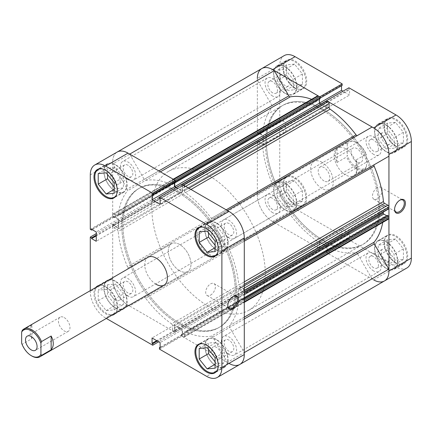 <?xml version="1.0" encoding="UTF-8"?>
<svg xmlns="http://www.w3.org/2000/svg" width="433" height="433" viewBox="0 0 433 433"><rect width="100%" height="100%" fill="white"/><g stroke="black" fill="none" stroke-linecap="round" stroke-linejoin="round"><path stroke-width="0.32" stroke-dasharray="2.17 1.62" d="M294.494 87.791A16.043 9.261 -120 0 0 302.521 88.586A16.043 9.261 -120 0 0 304.978 75.732A16.043 9.261 -120 0 0 294.494 61.594A16.043 9.261 -120 0 0 286.473 60.799A16.043 9.261 -120 0 0 284.016 73.653A16.043 9.261 -120 0 0 294.494 87.791M285.195 66.963A16.043 9.261 60 0 1 295.674 81.101A16.043 9.261 60 0 1 293.217 93.956A16.043 9.261 60 0 1 285.195 93.165A16.043 9.261 60 0 1 274.711 79.023A16.043 9.261 60 0 1 277.174 66.168A16.043 9.261 60 0 1 285.195 66.963M294.494 204.381A16.043 9.261 -120 0 0 302.521 205.177A16.043 9.261 -120 0 0 304.978 192.322A16.043 9.261 -120 0 0 294.494 178.185A16.043 9.261 -120 0 0 286.473 177.389A16.043 9.261 -120 0 0 284.016 190.244A16.043 9.261 -120 0 0 294.494 204.381M285.195 183.554A16.043 9.261 60 0 1 295.674 197.692A16.043 9.261 60 0 1 293.217 210.552A16.043 9.261 60 0 1 285.195 209.756A16.043 9.261 60 0 1 274.711 195.619A16.043 9.261 60 0 1 277.174 182.758A16.043 9.261 60 0 1 285.195 183.554M395.47 262.679A16.043 9.261 -120 0 0 403.491 263.475A16.043 9.261 -120 0 0 405.948 250.615A16.043 9.261 -120 0 0 395.47 236.478A16.043 9.261 -120 0 0 387.443 235.682A16.043 9.261 -120 0 0 384.986 248.542A16.043 9.261 -120 0 0 395.47 262.679M386.166 241.847A16.043 9.261 60 0 1 396.644 255.99A16.043 9.261 60 0 1 394.187 268.844A16.043 9.261 60 0 1 386.166 268.049A16.043 9.261 60 0 1 375.682 253.911A16.043 9.261 60 0 1 378.144 241.057A16.043 9.261 60 0 1 386.166 241.847M395.47 146.089A16.043 9.261 -120 0 0 403.491 146.884A16.043 9.261 -120 0 0 405.948 134.024A16.043 9.261 -120 0 0 395.47 119.887A16.043 9.261 -120 0 0 387.443 119.091A16.043 9.261 -120 0 0 384.986 131.951A16.043 9.261 -120 0 0 395.47 146.089M386.166 125.256A16.043 9.261 60 0 1 396.644 139.399A16.043 9.261 60 0 1 394.187 152.254A16.043 9.261 60 0 1 386.166 151.458A16.043 9.261 60 0 1 375.682 137.321A16.043 9.261 60 0 1 378.144 124.466A16.043 9.261 60 0 1 386.166 125.256M399.713 200.257A6.874 3.967 120 0 0 399.437 200.409L400.005 200.084L399.437 200.409A6.874 3.967 120 0 0 394.577 208.825A6.874 3.967 120 0 0 394.587 209.139M377.316 187.635A6.874 3.967 120 0 0 372.824 193.692A6.874 3.967 120 0 0 373.879 199.196A6.874 3.967 120 0 0 377.316 198.861A6.874 3.967 120 0 0 381.803 192.804A6.874 3.967 120 0 0 380.753 187.294A6.874 3.967 120 0 0 377.316 187.635M295.062 204.381A16.443 9.494 60 0 1 284.319 189.892A16.443 9.494 60 0 1 286.841 176.713A16.443 9.494 60 0 1 295.062 177.53A16.443 9.494 60 0 1 305.806 192.019A16.443 9.494 60 0 1 303.284 205.199A16.443 9.494 60 0 1 295.062 204.381M285.195 210.081A16.443 9.494 60 0 1 274.452 195.592A16.443 9.494 60 0 1 276.974 182.412A16.443 9.494 60 0 1 285.195 183.229A16.443 9.494 60 0 1 295.939 197.719A16.443 9.494 60 0 1 293.417 210.898A16.443 9.494 60 0 1 285.195 210.081M295.062 87.791A16.443 9.494 60 0 1 284.319 73.301A16.443 9.494 60 0 1 286.841 60.122A16.443 9.494 60 0 1 295.062 60.939A16.443 9.494 60 0 1 305.806 75.429A16.443 9.494 60 0 1 303.284 88.608A16.443 9.494 60 0 1 295.062 87.791M285.195 93.49A16.443 9.494 60 0 1 274.452 79.001A16.443 9.494 60 0 1 276.974 65.821A16.443 9.494 60 0 1 285.195 66.633A16.443 9.494 60 0 1 295.939 81.128A16.443 9.494 60 0 1 293.417 94.307A16.443 9.494 60 0 1 285.195 93.49M396.033 146.089A16.443 9.494 60 0 1 385.289 131.594A16.443 9.494 60 0 1 387.811 118.42A16.443 9.494 60 0 1 396.033 119.232A16.443 9.494 60 0 1 406.776 133.721A16.443 9.494 60 0 1 404.254 146.901A16.443 9.494 60 0 1 396.033 146.089M386.166 151.788A16.443 9.494 60 0 1 375.422 137.293A16.443 9.494 60 0 1 377.944 124.114A16.443 9.494 60 0 1 386.166 124.931A16.443 9.494 60 0 1 396.909 139.421A16.443 9.494 60 0 1 394.387 152.6A16.443 9.494 60 0 1 386.166 151.788M396.033 262.679A16.443 9.494 60 0 1 385.289 248.185A16.443 9.494 60 0 1 387.811 235.011A16.443 9.494 60 0 1 396.033 235.823A16.443 9.494 60 0 1 406.776 250.317A16.443 9.494 60 0 1 404.254 263.491A16.443 9.494 60 0 1 396.033 262.679M386.166 268.379A16.443 9.494 60 0 1 375.422 253.884A16.443 9.494 60 0 1 377.944 240.705A16.443 9.494 60 0 1 386.166 241.522A16.443 9.494 60 0 1 396.909 256.011A16.443 9.494 60 0 1 394.387 269.191A16.443 9.494 60 0 1 386.166 268.379M323.142 240.245A80.219 46.315 -120 0 0 363.255 244.217A80.219 46.315 -120 0 0 370.783 166.694A80.219 46.315 60 0 1 363.255 244.217A80.219 46.315 60 0 1 323.142 240.245A80.219 46.315 60 0 1 270.733 169.552A80.219 46.315 60 0 1 283.03 105.268A80.219 46.315 -120 0 0 270.733 169.552A80.219 46.315 -120 0 0 323.142 240.245M370.783 166.689A80.219 46.315 -120 0 0 353.934 137.51A80.219 46.315 60 0 1 370.783 166.689M353.647 137.137A80.219 46.315 -120 0 0 323.142 109.246A80.219 46.315 -120 0 0 283.03 105.268A80.219 46.315 60 0 1 323.142 109.246A80.219 46.315 60 0 1 353.647 137.137M352.516 137.791A80.219 46.315 -120 0 0 322.006 109.901A80.219 46.315 -120 0 0 281.899 105.923A80.219 46.315 -120 0 0 269.602 170.207A80.219 46.315 -120 0 0 322.006 240.9A80.219 46.315 -120 0 0 362.118 244.872A80.219 46.315 -120 0 0 369.647 167.349A80.219 46.315 -120 0 0 352.803 138.165M322.006 162.299A16.043 9.261 -120 0 0 313.985 161.504A16.043 9.261 -120 0 0 311.527 174.358A16.043 9.261 -120 0 0 322.006 188.501A16.043 9.261 -120 0 0 330.033 189.291A16.043 9.261 -120 0 0 332.49 176.437A16.043 9.261 -120 0 0 322.006 162.299M345.55 148.708A16.043 9.261 -120 0 0 337.529 147.913A16.043 9.261 -120 0 0 335.066 160.767A16.043 9.261 -120 0 0 345.55 174.91A16.043 9.261 -120 0 0 353.572 175.701A16.043 9.261 -120 0 0 356.029 162.846A16.043 9.261 -120 0 0 345.55 148.708M386.166 249.381A6.82 3.935 -120 0 0 382.756 249.045A6.82 3.935 -120 0 0 381.711 254.507A6.82 3.935 -120 0 0 386.166 260.514A6.82 3.935 -120 0 0 389.576 260.855A6.82 3.935 -120 0 0 390.62 255.389A6.82 3.935 -120 0 0 386.166 249.381M373.63 267.756A6.82 3.935 60 0 1 369.176 261.743A6.82 3.935 60 0 1 370.22 256.282A6.82 3.935 60 0 1 373.63 256.617A6.82 3.935 60 0 1 378.085 262.631A6.82 3.935 60 0 1 377.035 268.092A6.82 3.935 60 0 1 373.63 267.756M386.166 132.79A6.82 3.935 -120 0 0 382.756 132.455A6.82 3.935 -120 0 0 381.711 137.916A6.82 3.935 -120 0 0 386.166 143.924A6.82 3.935 -120 0 0 389.576 144.265A6.82 3.935 -120 0 0 390.62 138.798A6.82 3.935 -120 0 0 386.166 132.79M373.63 151.166A6.82 3.935 60 0 1 369.176 145.152A6.82 3.935 60 0 1 370.22 139.691A6.82 3.935 60 0 1 373.63 140.027A6.82 3.935 60 0 1 378.085 146.035A6.82 3.935 60 0 1 377.035 151.501A6.82 3.935 60 0 1 373.63 151.166M285.195 74.498A6.82 3.935 -120 0 0 281.786 74.157A6.82 3.935 -120 0 0 280.741 79.623A6.82 3.935 -120 0 0 285.195 85.631A6.82 3.935 -120 0 0 288.605 85.967A6.82 3.935 -120 0 0 289.65 80.506A6.82 3.935 -120 0 0 285.195 74.498M272.66 92.868A6.82 3.935 60 0 1 268.206 86.86A6.82 3.935 60 0 1 269.25 81.393A6.82 3.935 60 0 1 272.66 81.734A6.82 3.935 60 0 1 277.115 87.742A6.82 3.935 60 0 1 276.065 93.209A6.82 3.935 60 0 1 272.66 92.868M285.195 191.088A6.82 3.935 -120 0 0 281.786 190.747A6.82 3.935 -120 0 0 280.741 196.214A6.82 3.935 -120 0 0 285.195 202.222A6.82 3.935 -120 0 0 288.605 202.557A6.82 3.935 -120 0 0 289.65 197.096A6.82 3.935 -120 0 0 285.195 191.088M272.66 209.458A6.82 3.935 60 0 1 268.206 203.45A6.82 3.935 60 0 1 269.25 197.989A6.82 3.935 60 0 1 272.66 198.325A6.82 3.935 60 0 1 277.115 204.333A6.82 3.935 60 0 1 276.065 209.799A6.82 3.935 60 0 1 272.66 209.458M319.776 248.78L342.178 235.844L295.062 208.641A21.661 12.503 60 0 1 279.75 182.114L279.75 127.708L257.343 140.644L257.343 195.05A21.661 12.503 -120 0 0 272.66 221.577L319.776 248.78L319.776 247.275L319.116 246.891L319.116 241.522L327.169 246.171L327.169 251.546L326.514 251.162L326.514 252.672L373.63 279.87A21.661 12.503 60 0 1 372.012 278.841L227.363 362.351L212.809 337.139L357.458 253.63A1.602 0.926 -120 0 0 356.04 252.634A85.837 49.557 60 0 1 330.103 248.385A1.602 0.926 -120 0 0 329.432 248.374A1.602 0.926 -120 0 0 329.096 249.105L184.453 332.62A1.602 0.926 60 0 1 184.783 331.884A1.602 0.926 60 0 1 185.454 331.9L330.103 248.385M279.75 65.524L257.343 78.46L257.343 132.866L279.75 119.925L279.75 65.524A21.661 12.503 60 0 1 284.232 55.608M342.178 235.844L342.178 234.334L341.523 233.955L341.523 228.586L349.577 233.235L349.577 238.605L348.917 238.226L348.917 239.736L326.514 252.672M279.75 119.925L281.055 120.683L281.055 119.919L285.704 122.604L285.704 131.908L281.055 129.223L281.055 128.46L279.75 127.708M341.523 85.766L341.523 85.009L342.178 85.388M348.917 87.775L348.917 89.279L349.577 89.658L349.577 95.027L342.963 91.211M406.863 268.011A21.661 12.503 60 0 1 396.033 266.934L348.917 239.736M326.514 100.802L326.514 102.215L327.169 102.594L327.169 107.969L319.116 103.314L319.116 97.945L319.776 98.323L319.776 96.911M257.343 132.866L258.647 133.618L258.647 132.855L263.296 135.54L263.296 144.844L258.647 142.159L258.647 141.396L257.343 140.644M378.22 255.659L378.22 245.067L386.166 244.358L394.106 254.241L394.106 264.828L386.166 265.537L378.22 255.659L387.524 250.285L395.47 260.168L403.41 259.459L403.41 248.867L395.47 238.989L387.524 239.698L387.524 250.285M378.22 139.069L378.22 128.477L386.166 127.767L394.106 137.651L394.106 148.238L386.166 148.947L378.22 139.069L387.524 133.694L395.47 143.577L403.41 142.868L403.41 132.276L395.47 122.398L387.524 123.107L387.524 133.694M277.25 80.771L277.25 70.184L285.195 69.475L293.136 79.353L293.136 89.945L285.195 90.654L277.25 80.771L286.554 75.402L294.494 85.279L302.44 84.57L302.44 73.983L294.494 64.106L286.554 64.815L286.554 75.402M277.25 197.361L277.25 186.775L285.195 186.066L293.136 195.943L293.136 206.536L285.195 207.245L277.25 197.361L286.554 191.992L294.494 201.87L302.44 201.161L302.44 190.574L294.494 180.696L286.554 181.405L286.554 191.992M258.647 132.855L281.055 119.919M263.296 135.54L285.704 122.604M258.647 133.618L281.055 120.683M258.647 142.159L281.055 129.223M258.647 141.396L281.055 128.46M263.296 144.844L285.704 131.908M327.169 107.969L349.577 95.027M319.116 103.314L319.397 103.151M327.169 102.594L349.577 89.658M326.514 102.215L348.917 89.279M319.116 97.945L341.523 85.009M319.776 98.323L320.052 98.167M319.116 246.891L341.523 233.955M319.116 241.522L341.523 228.586M319.776 247.275L342.178 234.334M327.169 251.546L349.577 238.605M326.514 251.162L348.917 238.226M327.169 246.171L349.577 233.235M387.524 123.107L378.22 128.477M395.47 122.398L386.166 127.767M403.41 132.276L394.106 137.651M403.41 142.868L394.106 148.238M395.47 143.577L386.166 148.947M387.524 239.698L378.22 245.067M395.47 238.989L386.166 244.358M403.41 248.867L394.106 254.241M403.41 259.459L394.106 264.828M395.47 260.168L386.166 265.537M286.554 181.405L277.25 186.775M294.494 180.696L285.195 186.066M302.44 190.574L293.136 195.943M302.44 201.161L293.136 206.536M294.494 201.87L285.195 207.245M286.554 64.815L277.25 70.184M294.494 64.106L285.195 69.475M302.44 73.983L293.136 79.353M302.44 84.57L293.136 89.945M294.494 85.279L285.195 90.654M114.117 313.952A16.043 9.261 60 0 1 106.172 313.113A16.043 9.261 60 0 1 95.688 298.976A16.043 9.261 60 0 1 98.15 286.116A16.043 9.261 60 0 1 106.172 286.911A16.043 9.261 60 0 1 116.629 300.984A16.043 9.261 60 0 1 114.269 313.865M115.47 307.744A16.043 9.261 -120 0 0 123.497 308.534A16.043 9.261 -120 0 0 125.954 295.679A16.043 9.261 -120 0 0 115.47 281.542A16.043 9.261 -120 0 0 107.449 280.746A16.043 9.261 -120 0 0 104.992 293.601A16.043 9.261 -120 0 0 115.47 307.744M101.165 168.778A16.043 9.261 60 0 1 106.172 170.321A16.043 9.261 60 0 1 116.353 195.077M115.47 191.153A16.043 9.261 -120 0 0 123.497 191.943A16.043 9.261 -120 0 0 125.954 179.089A16.043 9.261 -120 0 0 115.47 164.951A16.043 9.261 -120 0 0 107.449 164.156A16.043 9.261 -120 0 0 104.992 177.01A16.043 9.261 -120 0 0 115.47 191.153M202.135 227.071A16.043 9.261 60 0 1 207.142 228.619A16.043 9.261 60 0 1 217.323 253.375M216.446 249.446A16.043 9.261 -120 0 0 224.467 250.242A16.043 9.261 -120 0 0 226.924 237.381A16.043 9.261 -120 0 0 216.446 223.244A16.043 9.261 -120 0 0 208.419 222.448A16.043 9.261 -120 0 0 205.962 235.308A16.043 9.261 -120 0 0 216.446 249.446M202.135 343.661A16.043 9.261 60 0 1 207.142 345.209A16.043 9.261 60 0 1 217.323 369.966M216.446 366.037A16.043 9.261 -120 0 0 224.467 366.832A16.043 9.261 -120 0 0 226.924 353.978A16.043 9.261 -120 0 0 216.446 339.835A16.043 9.261 -120 0 0 208.419 339.044A16.043 9.261 -120 0 0 205.962 351.899A16.043 9.261 -120 0 0 216.446 366.037M232.943 296.545A6.874 3.967 120 0 0 232.667 296.692L233.235 296.367L232.667 296.692A6.874 3.967 120 0 0 227.807 305.108A6.874 3.967 120 0 0 227.818 305.422M210.546 295.144A6.874 3.967 120 0 0 215.033 289.087A6.874 3.967 120 0 0 213.978 283.583A6.874 3.967 120 0 0 210.546 283.924A6.874 3.967 120 0 0 206.054 289.975A6.874 3.967 120 0 0 207.109 295.485A6.874 3.967 120 0 0 210.546 295.144M115.47 164.621A16.443 9.494 -120 0 0 107.249 163.809A16.443 9.494 -120 0 0 104.732 176.989A16.443 9.494 -120 0 0 115.47 191.478A16.443 9.494 -120 0 0 123.697 192.295A16.443 9.494 -120 0 0 126.214 179.116A16.443 9.494 -120 0 0 115.47 164.621M123.497 308.534L115.432 313.194A16.443 9.494 -120 0 0 115.79 299.744A16.443 9.494 -120 0 0 105.603 286.911A16.443 9.494 -120 0 0 99.384 285.407M95.78 287.485A16.443 9.494 -120 0 0 95.417 300.935A16.443 9.494 -120 0 0 105.603 313.768A16.443 9.494 -120 0 0 111.817 315.278M115.47 281.212A16.443 9.494 -120 0 0 107.249 280.4A16.443 9.494 -120 0 0 104.732 293.579A16.443 9.494 -120 0 0 115.47 308.069A16.443 9.494 -120 0 0 123.697 308.886A16.443 9.494 -120 0 0 126.214 295.707A16.443 9.494 -120 0 0 115.47 281.212M216.446 339.51A16.443 9.494 -120 0 0 208.219 338.693A16.443 9.494 -120 0 0 205.702 351.872A16.443 9.494 -120 0 0 216.446 366.367A16.443 9.494 -120 0 0 224.667 367.179A16.443 9.494 -120 0 0 227.184 353.999A16.443 9.494 -120 0 0 216.446 339.51M216.446 222.919A16.443 9.494 -120 0 0 208.219 222.102A16.443 9.494 -120 0 0 205.702 235.281A16.443 9.494 -120 0 0 216.446 249.771A16.443 9.494 -120 0 0 224.667 250.588A16.443 9.494 -120 0 0 227.184 237.408A16.443 9.494 -120 0 0 216.446 222.919M178.493 192.755A80.219 46.315 60 0 1 230.903 263.448A80.219 46.315 60 0 1 218.605 327.732A80.219 46.315 60 0 1 178.493 323.754A80.219 46.315 60 0 1 126.09 253.067A80.219 46.315 60 0 1 138.381 188.783A80.219 46.315 60 0 1 178.493 192.755A80.219 46.315 60 0 1 230.903 263.448A80.219 46.315 60 0 1 218.605 327.732A80.219 46.315 60 0 1 178.493 323.754A80.219 46.315 60 0 1 126.09 253.067A80.219 46.315 60 0 1 138.381 188.783A80.219 46.315 60 0 1 178.493 192.755M179.63 192.1A80.219 46.315 60 0 1 232.034 262.793A80.219 46.315 60 0 1 219.737 327.077A80.219 46.315 60 0 1 179.63 323.099A80.219 46.315 60 0 1 127.221 252.412A80.219 46.315 60 0 1 139.518 188.128A80.219 46.315 60 0 1 179.63 192.1A80.219 46.315 60 0 1 232.034 262.793A80.219 46.315 60 0 1 219.737 327.077A80.219 46.315 60 0 1 179.63 323.099A80.219 46.315 60 0 1 127.221 252.412A80.219 46.315 60 0 1 139.518 188.128A80.219 46.315 60 0 1 179.63 192.1M179.63 270.701A16.043 9.261 60 0 1 169.146 256.563A16.043 9.261 60 0 1 171.609 243.709A16.043 9.261 60 0 1 179.63 244.499A16.043 9.261 60 0 1 190.109 258.642A16.043 9.261 60 0 1 187.651 271.496A16.043 9.261 60 0 1 179.63 270.701A16.043 9.261 -120 0 0 187.651 271.496A16.043 9.261 -120 0 0 190.109 258.642A16.043 9.261 -120 0 0 179.63 244.499A16.043 9.261 -120 0 0 171.609 243.709A16.043 9.261 -120 0 0 169.146 256.563A16.043 9.261 -120 0 0 179.63 270.701M156.086 284.292A16.043 9.261 60 0 1 145.607 270.154A16.043 9.261 60 0 1 148.064 257.299L171.609 243.709L148.064 257.299M213.431 238.951A6.82 3.935 60 0 1 213.036 230.443A6.82 3.935 60 0 1 216.446 230.778A6.82 3.935 60 0 1 220.9 236.786A6.82 3.935 60 0 1 219.85 242.253A6.82 3.935 60 0 1 216.446 241.912A6.82 3.935 60 0 1 214.692 240.521M228.981 223.542A6.82 3.935 -120 0 0 225.571 223.201A6.82 3.935 -120 0 0 224.527 228.667A6.82 3.935 -120 0 0 228.981 234.675A6.82 3.935 -120 0 0 232.391 235.011A6.82 3.935 -120 0 0 233.436 229.55A6.82 3.935 -120 0 0 228.981 223.542M213.431 355.542A6.82 3.935 60 0 1 213.036 347.033A6.82 3.935 60 0 1 216.446 347.369A6.82 3.935 60 0 1 220.9 353.377A6.82 3.935 60 0 1 219.85 358.843A6.82 3.935 60 0 1 216.446 358.502A6.82 3.935 60 0 1 214.692 357.111M228.981 340.132A6.82 3.935 -120 0 0 225.571 339.791A6.82 3.935 -120 0 0 224.527 345.258A6.82 3.935 -120 0 0 228.981 351.266A6.82 3.935 -120 0 0 232.391 351.607A6.82 3.935 -120 0 0 233.436 346.14A6.82 3.935 -120 0 0 228.981 340.132M115.47 300.21A6.82 3.935 60 0 1 111.016 294.202A6.82 3.935 60 0 1 112.066 288.735A6.82 3.935 60 0 1 115.47 289.076A6.82 3.935 60 0 1 119.93 295.084A6.82 3.935 60 0 1 118.88 300.545A6.82 3.935 60 0 1 115.47 300.21M128.011 281.834A6.82 3.935 -120 0 0 124.601 281.499A6.82 3.935 -120 0 0 123.557 286.965A6.82 3.935 -120 0 0 128.011 292.973A6.82 3.935 -120 0 0 131.421 293.309A6.82 3.935 -120 0 0 132.466 287.848A6.82 3.935 -120 0 0 128.011 281.834M112.461 180.658A6.82 3.935 60 0 1 112.066 172.145A6.82 3.935 60 0 1 115.47 172.486A6.82 3.935 60 0 1 119.93 178.493A6.82 3.935 60 0 1 118.88 183.955A6.82 3.935 60 0 1 115.47 183.619A6.82 3.935 60 0 1 113.722 182.228M128.011 165.244A6.82 3.935 -120 0 0 124.601 164.908A6.82 3.935 -120 0 0 123.557 170.369A6.82 3.935 -120 0 0 128.011 176.383A6.82 3.935 -120 0 0 131.421 176.718A6.82 3.935 -120 0 0 132.466 171.257A6.82 3.935 -120 0 0 128.011 165.244M159.458 349.117L181.865 336.181L228.981 363.384A21.661 12.503 60 0 1 227.363 362.351M326.233 251.854L181.584 335.364A0.801 0.465 -120 0 0 182.152 336.349L326.801 252.84A0.801 0.465 60 0 1 326.233 251.854L326.233 250.675L326.888 251.053L326.888 246.334L319.397 242.015L319.397 246.729L320.052 247.108L320.052 248.282A0.801 0.465 60 0 1 319.884 248.65A0.801 0.465 60 0 1 319.484 248.612L318.32 247.941A1.602 0.926 60 0 1 317.189 245.976L317.189 242.231A1.602 0.926 -120 0 0 316.182 240.347A85.837 49.557 60 0 1 290.245 214.649A1.602 0.926 -120 0 0 288.827 214.01L129.624 305.925A21.661 12.503 60 0 1 128.011 305.092A21.661 12.503 60 0 1 112.694 278.56L112.694 224.159L96.245 233.652M90.286 290.657L90.286 291.496A21.661 12.503 -120 0 0 105.603 318.028L128.011 305.092L175.127 332.29L158.673 341.789M106.329 318.444L105.603 318.028M175.127 181.838L174.467 181.454L174.467 182.217M175.906 187.657L182.52 191.478L182.52 186.109L181.865 185.725L181.865 184.22M239.812 364.456A21.661 12.503 60 0 1 228.981 363.384L206.573 376.32M181.865 336.181L181.865 334.677L182.52 335.055L182.52 329.686L174.467 325.031L174.467 330.406L175.127 330.785L175.127 332.29M112.694 224.159L113.998 224.911L113.998 225.669L118.647 228.353L118.647 219.055L113.998 216.37L113.998 217.128L112.694 216.376L112.694 161.969A21.661 12.503 60 0 1 117.181 152.053A21.661 12.503 60 0 0 112.78 163.885L127.334 189.097A1.602 0.926 60 0 1 127.486 190.823L272.135 107.308A1.602 0.926 -120 0 0 271.984 105.587L257.429 80.376A21.661 12.503 60 0 1 261.83 68.544M90.286 229.311L112.694 216.376M215.082 245.24L216.446 246.934L224.386 246.225L224.386 235.639L216.446 225.755L208.5 226.464L208.5 232.824M215.082 361.831L216.446 363.525L224.386 362.816L224.386 352.229L216.446 342.346L208.5 343.055L208.5 349.415M107.53 284.762L107.53 295.349L115.47 305.233L123.416 304.523L123.416 293.931L115.47 284.053L107.53 284.762L98.226 290.132L106.172 289.423L114.112 299.306L114.112 309.893L106.172 310.602L98.226 300.724L98.226 290.132M114.112 186.948L115.47 188.642L123.416 187.933L123.416 177.341L115.47 167.463L107.53 168.172L107.53 174.526M113.998 225.669L96.245 235.92M118.647 228.353L96.245 241.289M113.998 224.911L96.245 235.162M113.998 216.37L91.59 229.306M113.998 217.128L92.251 229.685M118.647 219.055L96.245 231.991M182.52 329.686L160.118 342.622M174.467 325.031L152.059 337.973M182.52 335.055L160.118 347.991M181.865 334.677L160.118 347.234M174.467 330.406L156.714 340.657M175.127 330.785L157.368 341.036M174.467 181.454L152.059 194.395M182.52 186.109L160.118 199.045M181.865 185.725L159.458 198.666M182.52 191.478L160.118 204.414M199.196 348.43L208.5 343.055M215.082 364.31L216.446 363.525M215.082 368.185L224.386 362.816M215.082 357.598L224.386 352.229M207.142 347.721L216.446 342.346M199.196 231.839L208.5 226.464M215.082 247.719L216.446 246.934M215.082 251.595L224.386 246.225M215.082 241.008L224.386 235.639M207.142 231.13L216.446 225.755M98.226 173.541L107.53 168.172M114.112 189.427L115.47 188.642M114.112 193.302L123.416 187.933M114.112 182.715L123.416 177.341M106.172 172.832L115.47 167.463M98.226 300.724L107.53 295.349M106.172 310.602L115.47 305.233M114.112 309.893L123.416 304.523M114.112 299.306L123.416 293.931M106.172 289.423L115.47 284.053M64.192 317.568A8.184 4.725 60 0 1 69.54 324.777A8.184 4.725 60 0 1 68.284 331.332A8.184 4.725 60 0 1 64.192 330.926A8.184 4.725 60 0 1 58.85 323.716A8.184 4.725 60 0 1 60.1 317.162A8.184 4.725 60 0 1 64.192 317.568M31.858 338.682A16.043 9.261 60 0 1 31.858 324.88L31.858 338.682L22.218 344.246A16.043 9.261 -120 0 0 31.858 356.013M31.858 324.88L22.218 330.444M356.895 167.701A15.242 8.801 60 0 1 347.25 155.247L346.681 156.919A16.043 9.261 -120 0 0 356.327 168.686A16.043 9.261 -120 0 0 364.348 169.482A16.043 9.261 -120 0 0 365.972 168.053L366.54 166.386A15.242 8.801 60 0 1 356.895 167.701M323.992 180.934A8.184 4.725 60 0 1 318.65 173.725A8.184 4.725 60 0 1 319.9 167.165A8.184 4.725 60 0 1 323.992 167.571A8.184 4.725 60 0 1 329.34 174.78A8.184 4.725 60 0 1 328.084 181.34A8.184 4.725 60 0 1 323.992 180.934M356.895 161.937A8.184 4.725 60 0 1 351.547 154.727A8.184 4.725 60 0 1 352.803 148.173A8.184 4.725 60 0 1 356.895 148.579A8.184 4.725 60 0 1 362.237 155.788A8.184 4.725 60 0 1 360.987 162.343A8.184 4.725 60 0 1 356.895 161.937M239.352 203.667A80.219 46.315 60 0 1 256.195 232.846A80.219 46.315 60 0 1 248.666 310.374A80.219 46.315 60 0 1 208.56 306.402A80.219 46.315 60 0 1 156.151 235.709A80.219 46.315 60 0 1 168.448 171.425A80.219 46.315 60 0 1 208.56 175.397A80.219 46.315 60 0 1 239.065 203.288M208.56 227.796A16.043 9.261 60 0 1 219.038 241.939A16.043 9.261 60 0 1 216.581 254.793A16.043 9.261 60 0 1 208.56 253.998A16.043 9.261 60 0 1 198.076 239.86A16.043 9.261 60 0 1 200.539 227.006A16.043 9.261 60 0 1 208.56 227.796M356.327 173.622L356.327 159.82C357.972 166.061 357.972 170.662 356.327 173.622L365.972 168.053M356.327 159.82L365.972 154.251A16.043 9.261 -120 0 0 356.327 142.484L356.327 142.484A16.043 9.261 -120 0 0 348.305 141.688A16.043 9.261 -120 0 0 346.681 143.117L347.25 144.135A15.242 8.801 60 0 1 356.895 142.814A15.242 8.801 60 0 1 366.54 155.268L365.972 154.251M347.25 144.135L347.25 155.247M366.54 166.386L366.54 155.268M337.042 148.687L337.042 162.489A16.043 9.261 60 0 1 337.042 148.687L346.681 143.117M337.042 162.489L346.681 156.919M21.65 343.234L22.218 344.246M357.442 135.486A1.602 0.926 -120 0 0 357.458 135.48L212.809 218.99A1.602 0.926 60 0 1 212.008 218.914A1.602 0.926 60 0 1 211.391 218.351L226.183 209.81M227.449 210.541L372.012 127.075M160.394 171.825L145.596 180.366A1.602 0.926 60 0 1 144.985 180.22A1.602 0.926 60 0 1 144.184 179.37L158.824 170.916M228.981 354.475A10.749 6.208 60 0 1 221.956 345.004A10.749 6.208 60 0 1 223.607 336.387A10.749 6.208 60 0 1 228.981 336.923A10.749 6.208 60 0 1 236.001 346.395A10.749 6.208 60 0 1 234.356 355.006A10.749 6.208 60 0 1 228.981 354.475M373.63 270.966A10.749 6.208 60 0 1 366.605 261.489A10.749 6.208 60 0 1 368.256 252.877A10.749 6.208 60 0 1 373.63 253.408A10.749 6.208 60 0 1 380.65 262.885A10.749 6.208 60 0 1 379.005 271.496A10.749 6.208 60 0 1 373.63 270.966M128.011 296.183A10.749 6.208 60 0 1 120.986 286.711A10.749 6.208 60 0 1 122.636 278.094A10.749 6.208 60 0 1 128.011 278.625A10.749 6.208 60 0 1 135.031 288.102A10.749 6.208 60 0 1 133.386 296.713A10.749 6.208 60 0 1 128.011 296.183M272.66 212.668A10.749 6.208 60 0 1 265.635 203.196A10.749 6.208 60 0 1 267.285 194.585A10.749 6.208 60 0 1 272.66 195.115A10.749 6.208 60 0 1 279.68 204.587A10.749 6.208 60 0 1 278.035 213.204A10.749 6.208 60 0 1 272.66 212.668M128.011 179.592A10.749 6.208 60 0 1 120.986 170.115A10.749 6.208 60 0 1 122.636 161.504A10.749 6.208 60 0 1 128.011 162.034A10.749 6.208 60 0 1 135.031 171.511A10.749 6.208 60 0 1 133.386 180.123A10.749 6.208 60 0 1 128.011 179.592M272.66 96.077A10.749 6.208 60 0 1 265.635 86.605A10.749 6.208 60 0 1 267.285 77.994A10.749 6.208 60 0 1 272.66 78.525A10.749 6.208 60 0 1 279.68 87.996A10.749 6.208 60 0 1 278.035 96.613A10.749 6.208 60 0 1 272.66 96.077M228.981 237.885A10.749 6.208 60 0 1 221.956 228.413A10.749 6.208 60 0 1 223.607 219.796A10.749 6.208 60 0 1 228.981 220.332A10.749 6.208 60 0 1 236.001 229.804A10.749 6.208 60 0 1 234.356 238.415A10.749 6.208 60 0 1 228.981 237.885M373.63 154.375A10.749 6.208 60 0 1 366.605 144.898A10.749 6.208 60 0 1 368.256 136.287A10.749 6.208 60 0 1 373.63 136.817A10.749 6.208 60 0 1 380.65 146.289A10.749 6.208 60 0 1 379.005 154.906A10.749 6.208 60 0 1 373.63 154.375M288.827 214.01L274.273 222.41A21.661 12.503 60 0 1 272.66 221.577A21.661 12.503 60 0 1 257.429 193.232L271.984 184.826A1.602 0.926 -120 0 0 272.135 183.278A85.837 49.557 60 0 1 262.847 147.972A1.602 0.926 -120 0 0 261.721 146.159L117.072 229.674A1.602 0.926 60 0 1 118.198 231.482L262.847 147.972M128.011 305.092A21.661 12.503 60 0 1 112.78 276.747M316.182 240.347L171.533 323.862A85.837 49.557 60 0 1 145.596 298.164L290.245 214.649M356.04 252.634L211.391 336.149A85.837 49.557 60 0 1 185.454 331.9M257.911 140.649L113.262 224.164A0.801 0.465 -120 0 0 112.861 224.126A0.801 0.465 -120 0 0 112.694 224.489L257.343 140.979A0.801 0.465 60 0 1 257.511 140.611A0.801 0.465 60 0 1 257.911 140.649L258.929 141.239L258.929 141.992L263.015 144.351L263.015 135.708L258.929 133.348L258.929 134.1L257.911 133.51A0.801 0.465 60 0 1 257.343 132.53L257.343 131.188A1.602 0.926 60 0 1 257.673 130.452A1.602 0.926 60 0 1 258.474 130.533L261.721 132.406A1.602 0.926 -120 0 0 262.522 132.482A1.602 0.926 -120 0 0 262.847 131.897L118.198 215.407A85.837 49.557 60 0 1 127.486 190.823M262.847 131.897A85.837 49.557 60 0 1 272.135 107.308M272.135 183.278L127.486 266.793A85.837 49.557 60 0 1 118.198 231.482M190.958 189.47L185.454 192.653A85.837 49.557 60 0 1 211.391 218.351M311.646 99.292A85.837 49.557 60 0 1 316.182 101.1A1.602 0.926 -120 0 0 316.853 101.116A1.602 0.926 -120 0 0 317.189 100.38L172.54 183.895A1.602 0.926 60 0 1 172.204 184.626A1.602 0.926 60 0 1 171.533 184.615L316.182 101.1M145.596 180.366A85.837 49.557 60 0 1 171.533 184.615M388.612 219.038A1.602 0.926 60 0 1 387.811 218.957L384.564 217.085A1.602 0.926 -120 0 0 383.762 217.003A1.602 0.926 -120 0 0 383.438 217.593A85.837 49.557 60 0 1 382.74 222.427M383.438 217.593L238.789 301.103A85.837 49.557 60 0 1 229.501 325.692L244.293 317.151M244.293 241.181L229.501 249.722A85.837 49.557 60 0 1 238.789 285.028L244.293 281.851M326.801 252.84L327.965 253.511L183.316 337.02A1.602 0.926 -120 0 0 184.117 337.101A1.602 0.926 -120 0 0 184.453 336.365L184.453 332.62M257.429 193.232L127.334 268.341A1.602 0.926 60 0 0 127.486 266.793M112.694 224.489L112.694 225.831A1.602 0.926 -120 0 0 113.83 227.801L258.474 144.286L261.721 146.159M258.474 144.286A1.602 0.926 60 0 1 257.343 142.322L112.694 225.831M257.343 140.979L257.343 142.322M173.205 179.219L172.87 179.414A1.602 0.926 -120 0 0 172.54 180.144L317.189 96.635L317.189 100.38M317.189 96.635A1.602 0.926 60 0 1 317.519 95.899M320.052 98.811L319.397 98.437L319.397 99.189M320.896 104.017L326.888 107.476L326.888 102.756L326.233 102.383L326.233 101.203A0.801 0.465 60 0 1 326.401 100.835M388.856 156.253L374.301 164.659M388.78 208.874A0.801 0.465 60 0 1 388.374 208.836L387.356 208.246L387.356 207.494L383.838 205.464A0.801 0.465 -120 0 0 383.438 205.426A0.801 0.465 -120 0 0 383.27 205.789L383.27 212.056M386.701 215.764L387.356 216.137L387.356 215.385M384.455 280.947A21.661 12.503 60 0 1 373.63 279.87L396.033 266.934M372.012 278.841L357.458 253.63M184.453 336.365L329.096 252.856L329.096 249.105M329.096 252.856A1.602 0.926 60 0 1 328.766 253.586A1.602 0.926 60 0 1 327.965 253.511M181.584 335.364L181.584 334.189L182.239 334.563L182.239 329.849L174.748 325.524L174.748 330.244L175.403 330.617L175.403 331.797L320.052 248.282M182.152 336.349L183.316 337.02M211.391 336.149A1.602 0.926 60 0 1 212.809 337.139M244.293 318.959L229.652 327.413L244.293 352.576M229.652 327.413A1.602 0.926 60 0 1 229.501 325.692M238.789 301.103A1.602 0.926 60 0 1 239.113 300.518A1.602 0.926 60 0 1 239.914 300.594L384.564 217.085M387.811 218.957L243.162 302.467L239.914 300.594M243.162 302.467A1.602 0.926 -120 0 0 243.963 302.548L244.293 302.358M244.293 294.673L239.189 297.623L242.707 299.652L242.707 298.9L243.73 299.49L244.293 299.16M239.189 297.623A0.801 0.465 60 0 1 238.621 296.637L244.293 293.363M383.27 205.789L238.621 289.304L238.621 296.637M238.621 289.304A0.801 0.465 60 0 1 238.789 288.935A0.801 0.465 60 0 1 239.189 288.973L383.838 205.464M388.374 208.836L243.73 292.351L242.707 291.761L242.707 291.008L239.189 288.973M243.73 292.351A0.801 0.465 -120 0 0 244.131 292.389L244.293 292.291M244.293 288.059L243.162 288.714L239.914 286.841A1.602 0.926 60 0 1 238.789 285.028M229.501 249.722A1.602 0.926 60 0 1 229.652 248.174L244.293 239.72M185.454 192.653A1.602 0.926 60 0 1 184.453 190.769L188.831 188.241M185.584 186.369L184.453 187.024L184.453 190.769M181.92 184.252L181.752 184.35A0.801 0.465 -120 0 0 181.584 184.718L326.233 101.203M176.193 187.494L182.239 190.985L182.239 186.271L181.584 185.892L181.584 184.718M175.127 180.42A0.801 0.465 -120 0 0 174.835 180.16M172.54 180.144L172.54 183.895M129.711 154.11L144.184 179.37M118.198 215.407A1.602 0.926 60 0 1 117.873 215.997A1.602 0.926 60 0 1 117.072 215.915L261.721 132.406M258.474 130.533L113.83 214.043L117.072 215.915M113.83 214.043A1.602 0.926 -120 0 0 113.024 213.962A1.602 0.926 -120 0 0 112.694 214.698L257.343 131.188M257.343 132.53L112.694 216.04L112.694 214.698M112.694 216.04A0.801 0.465 -120 0 0 113.262 217.025L257.911 133.51M113.262 224.164L114.28 224.754L114.28 225.506L118.366 227.866L118.366 219.217L114.28 216.863L114.28 217.615L113.262 217.025M113.83 227.801L117.072 229.674M144.184 297.52A1.602 0.926 60 0 1 145.596 298.164M171.533 323.862A1.602 0.926 60 0 1 172.54 325.74L317.189 242.231M317.189 245.976L172.54 329.486L172.54 325.74M172.54 329.486A1.602 0.926 -120 0 0 173.671 331.451L318.32 247.941M319.484 248.612L174.835 332.122L173.671 331.451M174.835 332.122A0.801 0.465 -120 0 0 175.235 332.165A0.801 0.465 -120 0 0 175.403 331.797M274.273 222.41L129.624 305.925M257.429 80.376L112.78 163.885M242.707 291.008L387.356 207.494M242.707 291.761L387.356 208.246M242.707 299.652L387.356 216.137M242.707 298.9L244.293 297.98M174.748 181.947L319.397 98.437M326.888 107.476L182.239 190.985M182.239 186.271L326.888 102.756M181.584 185.892L326.233 102.383M114.28 225.506L258.929 141.992M263.015 144.351L118.366 227.866M114.28 224.754L258.929 141.239M263.015 135.708L118.366 219.217M114.28 216.863L258.929 133.348M114.28 217.615L258.929 134.1M182.239 334.563L326.888 251.053M326.888 246.334L182.239 329.849M181.584 334.189L326.233 250.675M319.397 242.015L174.748 325.524M174.748 330.244L319.397 246.729M175.403 330.617L320.052 247.108M272.66 221.577L295.062 208.641M279.75 182.114L257.343 195.05M112.694 278.56L90.286 291.496M90.286 174.905L112.694 161.969M271.984 105.587L127.334 189.097M244.293 284.313L239.914 286.841M302.521 88.586L293.217 93.956M302.521 205.177L293.217 210.552M403.491 263.475L394.187 268.844M403.491 146.884L394.187 152.254M394.577 208.825L394.577 209.48M373.879 199.196L396 211.97M276.974 182.412L286.841 176.713M276.974 65.821L286.841 60.122M377.944 124.114L387.811 118.42M377.944 240.705L387.811 235.011M248.666 310.374L362.118 244.872M337.529 147.913L313.985 161.504M370.22 256.282L382.756 249.045M370.22 139.691L382.756 132.455M269.25 81.393L281.786 74.157M269.25 197.989L281.786 190.747M276.065 209.799L288.605 202.557M276.065 93.209L288.605 85.967M377.035 151.501L389.576 144.265M377.035 268.092L389.576 260.855M353.572 175.701L330.033 189.291M168.448 171.425L281.899 105.923M394.387 269.191L404.254 263.491M394.387 152.6L404.254 146.901M293.417 94.307L303.284 88.608M293.417 210.898L303.284 205.199M380.753 187.294L402.874 200.068M387.443 119.091L378.144 124.466M387.443 235.682L378.144 241.057M286.473 177.389L277.174 182.758M286.473 60.799L277.174 66.168M115.432 196.604L123.497 191.943M216.403 254.896L224.467 250.242M216.403 371.487L224.467 366.832M213.978 283.583L236.104 296.356M107.249 163.809L97.382 169.509M107.249 280.4L97.382 286.099M208.219 338.693L198.352 344.392M208.219 222.102L198.352 227.801M225.571 223.201L213.036 230.443M225.571 339.791L213.036 347.033M124.601 281.499L112.066 288.735M124.601 164.908L112.066 172.145M131.421 176.718L118.88 183.955M131.421 293.309L118.88 300.545M232.391 351.607L219.85 358.843M232.391 235.011L219.85 242.253M164.112 285.087L187.651 271.496L164.112 285.087M224.667 250.588L214.795 256.287M224.667 367.179L214.795 372.878M123.697 308.886L113.825 314.58M123.697 192.295L113.825 197.989M207.109 295.485L229.23 308.258M227.807 305.108L227.807 305.763M200.355 343.699L208.419 339.044M200.355 227.109L208.419 222.448M99.384 168.81L107.449 164.156M98.15 286.116L107.449 280.746M68.284 331.332L35.387 350.329M319.9 167.165L352.803 148.173M216.581 254.793L364.348 169.482M356.895 142.814L356.327 142.484M200.539 227.006L348.305 141.688M328.084 181.34L360.987 162.343M60.1 317.162L27.203 336.154M368.256 252.877L223.607 336.387M267.285 194.585L122.636 278.094M267.285 77.994L122.636 161.504M368.256 136.287L223.607 219.796M379.005 154.906L234.356 238.415M278.035 96.613L133.386 180.123M278.035 213.204L133.386 296.713M379.005 271.496L234.356 355.006M383.438 205.426L238.789 288.935M113.024 213.962L257.673 130.452M184.117 337.101L328.766 253.586M257.511 140.611L112.861 224.126M175.235 332.165L319.884 248.65M329.432 248.374L184.783 331.884M316.853 101.116L172.204 184.626M262.522 132.482L117.873 215.997M383.762 217.003L239.113 300.518"/><path stroke-width="0.65" d="M400.005 212.614A7.675 4.433 -60 0 1 394.577 209.48A7.675 4.433 -60 0 1 400.005 200.084L400.005 200.084A7.675 4.433 -60 0 1 405.429 203.212A7.675 4.433 -60 0 1 400.005 212.614M394.587 209.139A6.874 3.967 120 0 0 396 211.97A6.874 3.967 120 0 0 399.437 211.629A6.874 3.967 120 0 0 403.929 205.578A6.874 3.967 120 0 0 402.874 200.068A6.874 3.967 120 0 0 399.713 200.257M353.934 137.51A80.219 46.315 -120 0 0 353.647 137.137A80.219 46.315 60 0 1 353.934 137.51M352.803 138.165A80.219 46.315 -120 0 0 352.516 137.791M396.033 114.972L348.917 87.775L326.514 100.71L373.63 127.908L396.033 114.972A21.661 12.503 60 0 1 411.35 141.504L388.942 154.44L388.942 271.031L411.35 258.095L411.35 141.504M272.66 69.616A21.661 12.503 -120 0 0 261.83 68.544L284.232 55.608A21.661 12.503 60 0 1 295.062 56.68L272.66 69.616L319.776 96.819L342.178 83.883L295.062 56.68M320.052 98.167L342.178 85.388L342.178 83.883M342.963 91.211L341.523 90.378L341.523 85.766M411.35 258.095A21.661 12.503 60 0 1 406.863 268.011L384.455 280.947A21.661 12.503 -120 0 0 388.942 271.031M373.63 279.87A21.661 12.503 -120 0 0 384.455 280.947L239.812 364.456A21.661 12.503 60 0 1 228.981 363.384M388.942 154.44A21.661 12.503 -120 0 0 373.63 127.908M158.824 170.916L288.827 95.861L274.273 70.649A21.661 12.503 60 0 0 261.83 68.544A21.661 12.503 -120 0 0 257.343 78.46M319.397 99.189L319.397 103.151L341.523 90.378M116.353 195.077A16.043 9.261 60 0 1 114.193 197.318A16.043 9.261 60 0 1 106.172 196.522A16.043 9.261 60 0 1 95.688 182.385A16.043 9.261 60 0 1 98.15 169.525A16.043 9.261 60 0 1 101.165 168.778M217.323 253.375A16.043 9.261 60 0 1 215.163 255.611A16.043 9.261 60 0 1 207.142 254.815A16.043 9.261 60 0 1 196.658 240.678A16.043 9.261 60 0 1 199.12 227.823A16.043 9.261 60 0 1 202.135 227.071M217.323 369.966A16.043 9.261 60 0 1 215.163 372.201A16.043 9.261 60 0 1 207.142 371.406A16.043 9.261 60 0 1 196.658 357.268A16.043 9.261 60 0 1 199.12 344.414A16.043 9.261 60 0 1 202.135 343.661M233.235 296.367L233.235 296.367A7.675 4.433 -60 0 1 238.659 299.501A7.675 4.433 -60 0 1 233.235 308.897A7.675 4.433 -60 0 1 227.807 305.763A7.675 4.433 -60 0 1 233.235 296.367L233.235 296.367M227.818 305.422A6.874 3.967 120 0 0 229.23 308.258A6.874 3.967 120 0 0 232.667 307.917A6.874 3.967 120 0 0 237.154 301.861A6.874 3.967 120 0 0 236.104 296.356A6.874 3.967 120 0 0 232.943 296.545M105.603 170.321A16.443 9.494 -120 0 0 97.382 169.509A16.443 9.494 -120 0 0 94.859 182.683A16.443 9.494 -120 0 0 105.603 197.177A16.443 9.494 -120 0 0 113.825 197.989A16.443 9.494 -120 0 0 116.347 184.815A16.443 9.494 -120 0 0 105.603 170.321M99.384 285.407A16.443 9.494 -120 0 0 97.382 286.099A16.443 9.494 -120 0 0 95.78 287.485M206.573 345.209A16.443 9.494 -120 0 0 198.352 344.392A16.443 9.494 -120 0 0 195.83 357.571A16.443 9.494 -120 0 0 206.573 372.061A16.443 9.494 -120 0 0 214.795 372.878A16.443 9.494 -120 0 0 217.317 359.699A16.443 9.494 -120 0 0 206.573 345.209M206.573 228.619A16.443 9.494 -120 0 0 198.352 227.801A16.443 9.494 -120 0 0 195.83 240.981A16.443 9.494 -120 0 0 206.573 255.47A16.443 9.494 -120 0 0 214.795 256.287A16.443 9.494 -120 0 0 217.317 243.108A16.443 9.494 -120 0 0 206.573 228.619M23.837 329.02A16.043 9.261 -120 0 0 22.218 330.444L21.65 332.116A15.242 8.801 60 0 1 31.295 330.796A15.242 8.801 60 0 1 40.935 343.25L41.503 341.583A16.043 9.261 -120 0 0 31.858 329.816A16.043 9.261 -120 0 0 23.837 329.02L148.064 257.299A16.043 9.261 60 0 1 156.086 258.09A16.043 9.261 60 0 1 166.57 272.233A16.043 9.261 60 0 1 164.112 285.087A16.043 9.261 60 0 1 156.086 284.292M214.692 240.521A6.82 3.935 60 0 1 213.431 238.951M214.692 357.111A6.82 3.935 60 0 1 213.431 355.542M113.722 182.228A6.82 3.935 60 0 1 112.461 180.658M261.83 68.544L117.181 152.053A21.661 12.503 60 0 1 128.011 153.13L175.127 180.328L152.719 193.264L105.603 166.066A21.661 12.503 -120 0 0 94.773 164.989A21.661 12.503 -120 0 0 90.286 174.905L90.286 229.311L91.59 230.064L91.59 229.306L96.245 231.991L96.245 241.289L91.59 238.605L91.59 237.847L90.286 237.095L90.286 290.657M217.404 377.392A21.661 12.503 -120 0 0 221.891 367.476L244.293 354.54A21.661 12.503 60 0 1 239.812 364.456L217.404 377.392A21.661 12.503 -120 0 1 206.573 376.32L159.458 349.117L159.458 347.612L160.118 347.991L160.118 342.622L152.059 337.973L152.059 343.342L152.719 343.721L152.719 345.225L106.329 318.444M96.245 233.652L90.286 237.095M111.817 315.278A16.443 9.494 -120 0 0 113.825 314.58A16.443 9.494 -120 0 0 115.432 313.189L114.193 313.909M152.719 193.264L152.719 194.774L152.059 194.395L152.059 199.765L160.118 204.414L160.118 199.045L159.458 198.666L159.458 197.156L181.865 184.22L228.981 211.423A21.661 12.503 60 0 1 244.293 237.95L221.891 250.886L221.891 367.476M221.891 250.886A21.661 12.503 -120 0 0 206.573 224.359L159.458 197.156M175.127 180.328L175.127 181.838L152.719 194.774M174.467 182.217L174.467 186.829L175.906 187.657M244.293 354.54L244.293 237.95M158.673 341.789L152.719 345.225M208.5 232.824L208.5 237.057L215.082 245.24M208.5 349.415L208.5 353.647L215.082 361.831M107.53 174.526L107.53 178.759L114.112 186.948M96.245 235.92L91.59 238.605M96.245 235.162L91.59 237.847M92.251 229.685L91.59 230.064M160.118 347.234L159.458 347.612M156.714 340.657L152.059 343.342M157.368 341.036L152.719 343.721M174.467 186.829L152.059 199.765M199.196 359.017L199.196 348.43L207.142 347.721L215.082 357.598L215.082 368.185L207.142 368.894L199.196 359.017L208.5 353.647M207.142 368.894L215.082 364.31M199.196 242.426L199.196 231.839L207.142 231.13L215.082 241.008L215.082 251.595L207.142 252.304L199.196 242.426L208.5 237.057M207.142 252.304L215.082 247.719M98.226 184.133L98.226 173.541L106.172 172.832L114.112 182.715L114.112 193.302L106.172 194.011L98.226 184.133L107.53 178.759M106.172 194.011L114.112 189.427M40.935 354.367A15.242 8.801 60 0 1 31.295 355.688L31.858 356.013A16.043 9.261 -120 0 0 39.885 356.808A16.043 9.261 -120 0 0 41.503 355.385L40.935 354.367L40.935 343.25M31.295 336.56A8.184 4.725 60 0 1 36.637 343.77A8.184 4.725 60 0 1 35.387 350.329A8.184 4.725 60 0 1 31.295 349.924A8.184 4.725 60 0 1 25.948 342.714A8.184 4.725 60 0 1 27.203 336.154A8.184 4.725 60 0 1 31.295 336.56M31.858 356.013L31.295 355.688A15.242 8.801 60 0 1 21.65 343.234L21.65 332.116M239.065 203.288A80.219 46.315 60 0 1 239.352 203.667M41.503 355.385L51.148 349.815C53.99 346.162 53.99 341.561 51.148 336.013L41.503 341.583M51.148 349.815L51.148 336.013M181.92 184.252L326.401 100.835A0.801 0.465 60 0 1 326.801 100.878L327.965 101.549A1.602 0.926 60 0 1 329.096 103.514L329.096 107.26A1.602 0.926 -120 0 0 330.103 109.138A85.837 49.557 60 0 1 356.04 134.836A1.602 0.926 -120 0 0 356.651 135.399A1.602 0.926 -120 0 0 357.442 135.486M288.827 95.861A1.602 0.926 -120 0 0 289.634 96.705A1.602 0.926 -120 0 0 290.245 96.851A85.837 49.557 60 0 1 311.646 99.292M382.74 222.427A85.837 49.557 60 0 1 374.15 242.177A1.602 0.926 -120 0 0 374.301 243.903L388.856 269.115A21.661 12.503 60 0 1 384.455 280.947M227.449 210.541L372.012 127.075A21.661 12.503 60 0 1 388.856 156.253L374.301 164.659A1.602 0.926 -120 0 0 374.15 166.207A85.837 49.557 60 0 1 383.438 201.518A1.602 0.926 -120 0 0 384.564 203.326L244.293 284.313M173.205 179.219L317.519 95.899A1.602 0.926 60 0 1 318.32 95.98L173.671 179.489A1.602 0.926 -120 0 0 172.87 179.414M173.671 179.489L174.835 180.16L319.484 96.651L318.32 95.98M319.484 96.651A0.801 0.465 60 0 1 320.052 97.636L320.052 98.811L175.403 182.325L174.84 182.001M174.748 182.055L174.748 186.666L319.397 103.151L320.896 104.017M244.293 288.059L387.811 205.199L384.564 203.326M387.811 205.199A1.602 0.926 60 0 1 388.942 207.169L244.293 290.678A1.602 0.926 -120 0 0 243.162 288.714M244.131 292.389A0.801 0.465 -120 0 0 244.293 292.021L388.942 208.511L388.942 207.169M388.942 208.511A0.801 0.465 60 0 1 388.78 208.874L244.293 292.291M383.27 212.056L383.27 213.128A0.801 0.465 -120 0 0 383.838 214.108L386.701 215.764M244.293 297.98L387.356 215.385L388.374 215.975A0.801 0.465 60 0 1 388.942 216.96L388.942 218.302A1.602 0.926 60 0 1 388.612 219.038L244.293 302.358M244.212 352.624A21.661 12.503 60 0 1 239.812 364.456M243.963 302.548A1.602 0.926 -120 0 0 244.293 301.812L388.942 218.302M388.942 216.96L244.293 300.47L244.293 301.812M244.293 300.47A0.801 0.465 -120 0 0 243.73 299.49M244.293 292.021L244.293 290.678M227.363 210.59A21.661 12.503 60 0 1 244.212 239.768M184.453 187.024A1.602 0.926 -120 0 0 183.316 185.059L327.965 101.549M326.801 100.878L182.152 184.388L183.316 185.059M182.152 184.388A0.801 0.465 -120 0 0 181.752 184.35M174.748 186.666L176.193 187.494M320.052 97.636L175.403 181.146L175.403 182.325M175.403 181.146A0.801 0.465 -120 0 0 175.127 180.42M94.773 164.989L117.181 152.053A21.661 12.503 60 0 1 129.624 154.159M388.856 269.115L244.293 352.576M274.273 70.649L129.711 154.11M128.011 153.13L105.603 166.066M206.573 224.359L228.981 211.423M290.245 96.851L160.394 171.825M330.103 109.138L190.958 189.47M226.183 209.81L356.04 134.836M244.293 317.151L374.15 242.177M374.15 166.207L244.293 241.181M244.293 281.851L383.438 201.518M244.293 239.72L374.301 164.659M374.301 243.903L244.293 318.959M383.838 214.108L244.293 294.673M244.293 299.16L388.374 215.975M244.293 293.363L383.27 213.128M188.831 188.241L329.096 107.26M329.096 103.514L185.584 186.369M114.193 197.318L115.432 196.604M215.163 255.611L216.403 254.896M215.163 372.201L216.403 371.487M199.12 344.414L200.355 343.699M199.12 227.823L200.355 227.109M98.15 169.525L99.384 168.81M164.112 285.087L39.885 356.808"/></g></svg>
